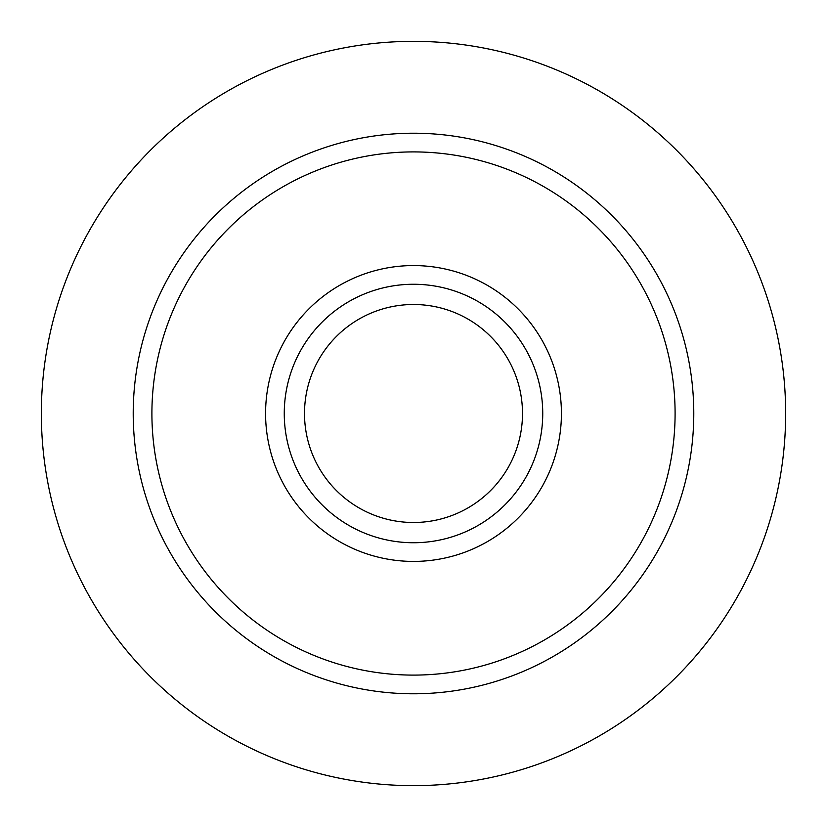 <?xml version="1.0" encoding="UTF-8"?>
<svg xmlns="http://www.w3.org/2000/svg" width="827" height="827" viewBox="0 0 827 827"><rect width="100%" height="100%" fill="white"/><g stroke="black" fill="none" stroke-linecap="round" stroke-linejoin="round"><path stroke-width="1.24" d="M413.5 151.91A261.59 261.59 0 0 1 640.046 544.3A261.59 261.59 0 0 1 186.954 544.3A261.59 261.59 0 0 1 413.5 151.91M413.5 265.57A147.93 147.93 0 0 1 541.602 487.465A147.93 147.93 0 0 1 285.398 487.465A147.93 147.93 0 0 1 413.5 265.57M413.5 41.35A372.15 372.15 0 0 1 735.792 599.575A372.15 372.15 0 0 1 91.208 599.575A372.15 372.15 0 0 1 413.5 41.35M304.501 413.5A108.999 108.999 0 0 0 413.5 522.499A108.999 108.999 0 0 0 522.499 413.5A108.999 108.999 0 0 0 413.5 304.501A108.999 108.999 0 0 0 304.501 413.5M413.5 284.261A129.239 129.239 0 0 1 542.739 413.5A129.239 129.239 0 0 1 413.5 542.739A129.239 129.239 0 0 1 284.261 413.5A129.239 129.239 0 0 1 413.5 284.261M413.5 133.219A280.281 280.281 0 0 1 656.235 553.635A280.281 280.281 0 0 1 170.765 553.635A280.281 280.281 0 0 1 413.5 133.219"/></g></svg>
